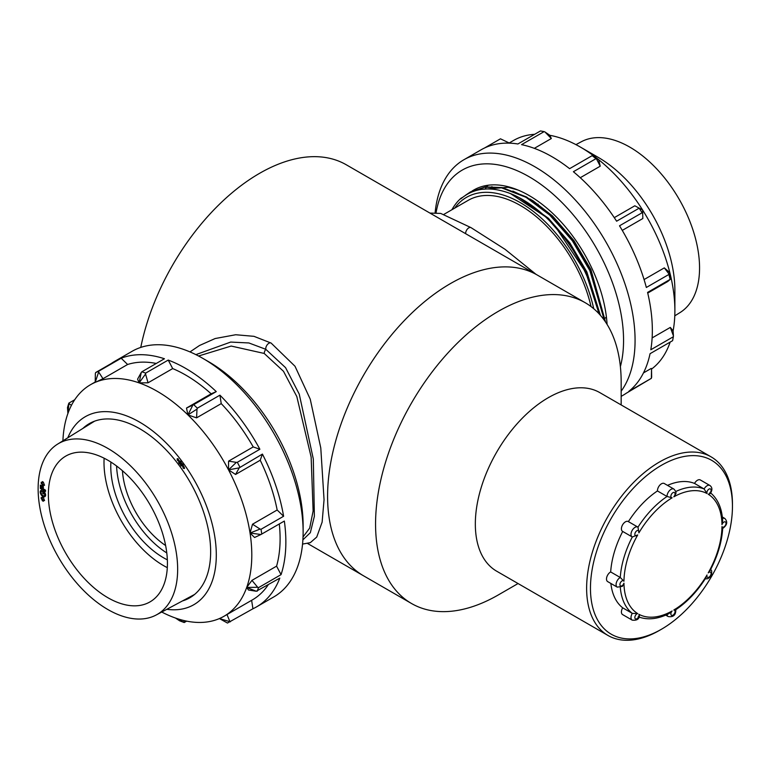 <?xml version="1.0" encoding="UTF-8"?>
<svg xmlns="http://www.w3.org/2000/svg" width="771" height="771" viewBox="0 0 771 771"><rect width="100%" height="100%" fill="white"/><g stroke="black" fill="none" stroke-linecap="round" stroke-linejoin="round"><path stroke-width="1.16" d="M140.765 347.422A173.668 100.269 120 0 1 259.48 173.388A173.668 100.269 120 0 1 346.304 164.792L537.223 275.016A173.668 100.269 120 0 0 450.389 283.612A173.668 100.269 120 0 0 336.937 436.646A173.668 100.269 120 0 0 363.555 575.812L411.531 603.51A173.668 100.269 120 0 0 498.365 594.904L518.045 583.541M621.166 404.939L621.166 382.204A173.668 100.269 120 0 0 585.189 302.704L537.223 275.016A173.668 100.269 120 0 0 363.555 375.275A173.668 100.269 120 0 0 363.555 575.812L307.725 543.574M585.189 302.704A173.668 100.269 120 0 0 411.531 402.973A173.668 100.269 120 0 0 411.531 603.51M711.093 456.856L599.809 392.612A103.112 59.531 120 0 0 496.688 452.143A103.112 59.531 120 0 0 496.688 571.205L607.982 635.458A103.112 59.531 -60 0 1 592.176 552.836A103.112 59.531 -60 0 1 659.533 461.964A103.112 59.531 -60 0 1 711.093 456.856A103.112 59.531 -60 0 1 732.45 504.061L732.45 506.277A100.403 57.97 120 0 0 661.46 465.289A100.403 57.97 120 0 0 590.461 588.254A100.403 57.97 120 0 0 661.46 629.242A100.403 57.97 120 0 0 732.45 506.277M661.46 629.242L659.542 630.35A103.112 59.531 -60 0 1 607.982 635.458M198.561 356.009L231.184 346.054L264.202 353.446L283.497 371.304L296.816 396.564L311.147 457.107L313.122 511.019L309.682 528.106L303.032 536.963M165.62 545.54A66.479 38.386 60 0 1 122.425 470.724M195.882 354.631L230.683 342.073L248.898 342.96L265.793 349.302L285.569 367.661L299.254 394.145L313.315 458.976L314.375 516.223L310.337 532.684L302.887 539.854M591.049 306.579A104.471 60.321 -120 0 0 468.19 200.344L443.932 214.348M538.091 204.122A66.479 38.386 -120 0 0 537.165 204.517M604.339 318.857A66.479 38.386 -120 0 0 606.411 317.006M473.992 189.888L472.247 190.977M604.541 320.572L589.892 270.688L572.381 240.831L550.378 215.533L525.995 197.28L501.622 187.854L484.853 187.18L470.185 192.085L465.511 195.265M491.927 186.63L491.098 188.153M487.089 186.225L486.164 187.517M485.923 187.873L485.364 188.712M474.252 189.743L472.507 190.851M605.177 321.478L590.403 270.399L572.892 240.542L550.88 215.244L526.506 196.981L502.133 187.565L485.354 186.89L470.435 191.94M599.867 314.693L586.336 272.741L568.834 242.884L546.822 217.586L510.45 193.569A110.619 63.868 60 0 1 598.537 313.257M451.922 209.731A110.619 63.868 60 0 1 460.933 198.311L462.735 197.27M593.737 308.728A107.911 62.306 -120 0 0 529.995 208.931A107.911 62.306 -120 0 0 454.678 208.141M460.933 198.311L460.865 198.851C473.751 187.767 490.279 186.004 510.45 193.569M488.467 185.185L486.713 186.139M605.524 321.989L590.904 269.542L573.884 240.533L552.489 215.947L532.867 200.643L512.84 191.073M600.436 315.339L586.847 271.893L569.827 242.875L548.422 218.289L519.095 197.588M518.054 190.051L508.137 187.295L481.721 189.358M604.31 320.244L589.892 270.129L572.872 241.121L549.106 214.357M599.086 313.845L585.825 272.471L556.199 227.821M621.166 396.371L622.978 395.321A141.787 81.861 -120 0 0 626.274 393.239L651.379 378.32L651.524 369.097A133.643 77.158 -120 0 0 665.2 353.282A133.643 77.158 -120 0 0 670.163 342.083M435.133 212.574A141.787 81.861 60 0 1 444.838 179.508A141.787 81.861 60 0 1 463.93 159.722L481.2 149.747A141.787 81.861 -120 0 1 517.9 143.975L540.471 130.945L544.124 131.619L521.553 144.64A141.787 81.861 -120 0 1 569.605 168.666L592.167 155.646L595.954 158.691L573.393 171.721A141.787 81.861 -120 0 1 616.617 221.2L639.178 208.17L642.089 212.777L619.518 225.807A141.787 81.861 -120 0 1 646.339 287.477L668.9 274.457L670.144 279.391L647.582 292.411A141.787 81.861 -120 0 1 650.801 349.764L673.362 336.734L672.611 340.676L650.049 353.696A141.787 81.861 -120 0 1 642.07 375.535A141.787 81.861 -120 0 1 628.818 391.35L651.379 378.32M463.93 159.722A141.787 81.861 60 0 1 593.159 222.038A141.787 81.861 60 0 1 624.799 385.51A141.787 81.861 60 0 1 621.166 391.186M607.085 324.408A110.619 63.868 -120 0 0 556.392 216.979A110.619 63.868 -120 0 0 473.751 190.032A110.619 63.868 -120 0 0 472.006 191.102M620.376 366.639A133.643 77.158 -120 0 0 562.223 202.792A133.643 77.158 -120 0 0 444.25 188.741A133.643 77.158 -120 0 0 436.087 212.632M643.457 372.923L651.254 368.422M647.736 293.067L667.744 281.521L670.25 279.381L669.826 272.616L668.842 273.782L664.303 267.884L669.826 272.616A133.643 77.158 -120 0 0 642.59 209.972L642.841 218.521L622.274 230.394M644.064 279.565L664.303 267.884M668.9 274.457L668.842 273.782M670.317 327.415L673.102 330.855L673.42 335.848L670.317 327.415L652.121 337.92M673.362 336.734L673.42 335.848M673.102 330.855A133.643 77.158 -120 0 0 674.885 310.752A133.643 77.158 -120 0 0 669.826 272.616M651.524 369.097L651.659 377.395M509.197 142.982L500.466 138.809L484.651 147.936M549.887 135.311L551.313 138.539L544.962 131.976L549.887 135.311A133.643 77.158 -120 0 1 580.39 147.078A133.643 77.158 -120 0 1 598.691 159.713L600.223 166.189L596.581 159.096L598.691 159.713L592.167 155.646M544.962 131.976L544.124 131.619M551.313 138.539L534.322 148.35M534.65 134.308A133.643 77.158 -120 0 0 513.563 140.457L508.937 143.127M596.581 159.096L595.954 158.691M600.223 166.189L580.274 177.715M642.841 218.521L642.59 209.972L634.822 205.79L614.285 217.644M674.885 310.752L674.885 290.262A108.538 62.663 -120 0 0 598.142 157.323L580.39 147.078M642.59 209.972A133.643 77.158 -120 0 0 598.691 159.713M575.947 144.63L581.392 141.719A98.659 56.958 60 0 1 629.801 147.116A98.659 56.958 60 0 1 693.996 233.227A98.659 56.958 60 0 1 680.032 312.573L674.779 315.831M530.727 200.123A74.623 43.08 60 0 1 531.2 199.612M529.61 199.419A74.623 43.08 60 0 1 530.217 199.024M107.892 597.727A84.184 48.602 -120 0 0 149.988 601.9A84.184 48.602 -120 0 0 162.893 534.438A84.184 48.602 -120 0 0 107.892 460.248A84.184 48.602 -120 0 0 65.795 456.085A84.184 48.602 -120 0 0 52.891 523.538A84.184 48.602 -120 0 0 107.892 597.727M104.124 458.215A84.184 48.602 -120 0 0 163.539 565.606A84.184 48.602 -120 0 0 167.307 567.639M107.892 448.433A98.659 56.958 -120 0 0 57.661 444.086A98.659 56.958 -120 0 0 43.687 523.442A98.659 56.958 -120 0 0 107.892 609.543A98.659 56.958 -120 0 0 156.301 614.94A98.659 56.958 -120 0 0 172.588 536.202A98.659 56.958 -120 0 0 107.892 448.433M110.908 462.08A74.623 43.08 -120 0 0 163.539 557.79A74.623 43.08 -120 0 0 167.346 559.833M43.349 486.809L43.349 488.91L45.528 490.163L45.528 491.426L40.352 488.438L40.352 485.084L41.335 485.643L41.335 487.744L42.338 488.322L42.338 486.231L43.349 486.809M45.528 491.204L40.352 488.438M40.545 488.332L40.545 485.19M42.53 486.337L42.338 488.322M44.525 500.601L43.349 499.926L43.349 501.295L42.338 500.707L41.171 497.536L42.338 498.211L42.338 496.842L43.349 497.43L44.525 500.601M44.525 500.379L43.349 499.926M43.349 501.073L42.338 500.707M42.53 500.591L42.338 499.338M42.53 499.232L41.171 498.664M41.364 498.558L41.364 497.642M42.53 496.958L42.338 498.211M44.776 494.664A2.13 1.234 -120 0 0 43.629 492.177L43.629 494.009L42.762 493.507L42.762 490.607A3.73 2.159 60 0 1 45.634 495.165A4.086 2.361 60 0 1 44.805 496.688A4.086 2.361 60 0 1 42.762 496.485A3.913 2.255 60 0 1 40.208 492.033A3.556 2.053 60 0 1 40.95 490.443A3.556 2.053 60 0 1 41.335 490.298L41.827 491.397A1.773 1.022 -120 0 0 41.432 491.484A1.773 1.022 -120 0 0 41.075 492.534A2.843 1.638 -120 0 0 42.762 495.483A2.776 1.6 -120 0 0 44.217 495.657A2.776 1.6 -120 0 0 44.776 494.664L44.959 494.558A2.13 1.234 -120 0 0 43.822 492.071L43.629 492.177M42.954 490.703L42.954 493.401L43.629 493.787M41.046 490.385A3.556 2.053 -120 0 0 40.4 491.927A3.913 2.255 -120 0 0 42.954 496.37L42.762 496.485M42.954 496.37A4.086 2.361 -120 0 0 44.901 496.62M44.304 495.599A2.776 1.6 -120 0 0 44.41 495.551A2.776 1.6 -120 0 0 44.959 494.558M44.525 485.335L43.349 484.66L43.349 486.029L42.338 485.441L41.171 482.27L42.338 482.945L42.338 481.576L43.349 482.164L44.525 485.335M44.525 485.113L43.349 484.66M43.349 485.807L42.338 485.441M42.53 485.335L42.338 484.072M42.53 483.966L41.171 483.398M41.364 483.292L41.364 482.376M42.53 481.692L42.338 482.945M116.585 466.012A74.623 43.08 -120 0 0 166.787 552.952M256.28 591.241L248.493 590.017L246.701 587.444L251.944 580.37L257.697 587.28L246.701 587.444L256.28 591.241L279.806 578.134A141.787 81.861 60 0 1 268.8 596.754A141.787 81.861 60 0 1 256.492 606.912A141.787 81.861 60 0 1 252.936 608.772L227.464 623.045L219.407 618.564A133.643 77.158 60 0 1 175.47 618.034A133.643 77.158 60 0 1 161.746 612.029M184.076 620.568L183.922 622.313L175.47 618.034L179.624 620.809L184.211 622.525L186.63 621.127M74.71 399.754L68.841 403.137L67.482 407.541L67.906 413.478A133.643 77.158 60 0 1 78.883 394.309A133.643 77.158 60 0 1 90.477 384.729A133.643 77.158 60 0 1 95.199 382.368L95.363 373.415L95.199 382.368L98.659 371.998L102.977 378.715L95.199 382.368A133.643 77.158 60 0 1 139.127 382.888L137.595 379.13L141.247 372.509L139.127 382.888L145.546 374.012L148.051 382.801L139.127 382.888A133.643 77.158 60 0 1 187.931 414.923L186.505 408.042L211.148 393.817L216.266 391.61A141.787 81.861 60 0 0 168.223 360.076L172.694 368.577L148.051 382.801M256.492 606.912L273.763 596.937A141.787 81.861 -120 0 0 286.07 586.779A141.787 81.861 -120 0 0 303.128 532.038A141.787 81.861 -120 0 0 202.869 358.39A141.787 81.861 -120 0 0 131.986 351.364L114.715 361.339A141.787 81.861 60 0 1 118.271 359.479L95.71 372.509L98.621 371.256L98.659 371.998M67.819 437.783A108.538 62.663 60 0 1 75.857 424.493A108.538 62.663 60 0 1 182.37 461.887A108.538 62.663 60 0 1 203.245 596.927A108.538 62.663 60 0 1 166.844 609.302M62.904 440.829A133.643 77.158 60 0 1 67.906 413.478L68.898 403.58L71.443 405.315M186.505 408.042L192.866 405.064L187.931 414.923A133.643 77.158 60 0 1 228.524 469.876L239.241 467.843L235.579 474.464L228.524 469.876L228.573 461.145L236.36 462.369L228.524 469.876A133.643 77.158 60 0 1 250.035 533.021L260.935 534.515L254.575 537.483L250.035 533.021L252.522 524.222L260.087 529.07L250.035 533.021A133.643 77.158 60 0 1 246.701 587.444A133.643 77.158 60 0 1 235.724 606.623A133.643 77.158 60 0 1 224.12 616.202A133.643 77.158 60 0 1 219.407 618.564L230.365 621.802M82.892 428.425A100.538 58.047 60 0 1 89.282 423.645A100.538 58.047 60 0 1 184.732 473.413A100.538 58.047 60 0 1 198.552 590.576A100.538 58.047 60 0 1 189.82 597.776A100.538 58.047 60 0 1 182.486 600.927M268.192 584.842A133.643 77.158 60 0 1 264.029 590.287A133.643 77.158 60 0 1 252.425 599.857L224.12 616.202M168.223 360.076L145.661 373.106L145.546 374.012M145.661 373.106L141.874 371.776L164.435 358.746A141.787 81.861 60 0 0 121.182 358.226L127.61 364.49L102.977 378.715M141.247 372.509L141.874 371.776M172.694 368.577A133.643 77.158 60 0 1 211.148 393.817M121.182 358.226L98.621 371.256M95.363 373.415L95.71 372.509M127.61 364.49A133.643 77.158 60 0 1 156.272 363.459M111.323 363.488A141.787 81.861 60 0 1 114.715 361.339M226.992 614.545L229.816 621.407M251.625 600.32L252.936 608.772M257.235 591.164L258.487 587.666L281.049 574.646L276.587 566.145L251.944 580.37M257.697 587.28L258.487 587.666M281.049 574.646A141.787 81.861 60 0 0 284.345 521.061L260.935 534.515M261.774 534.091L261.032 529.282L283.603 516.262L277.165 509.997L252.522 524.222M260.087 529.07L261.032 529.282M279.295 523.972A133.643 77.158 60 0 1 276.587 566.145M239.241 467.843L262.419 454.09L260.222 460.239L235.579 474.464M239.858 467.11L237.323 462.292L259.885 449.262L253.216 446.92L228.573 461.145M236.36 462.369L237.323 462.292M260.222 460.239A133.643 77.158 60 0 1 277.165 509.997M262.419 454.09A141.787 81.861 60 0 1 283.603 516.262M196.586 417.853L187.931 414.923L197 409.102L196.586 417.853L221.229 403.618A133.643 77.158 60 0 1 253.216 446.92M197 409.102L197.357 408.187L219.918 395.166L221.229 403.618M197.357 408.187L193.704 404.64L216.266 391.61M192.866 405.064L193.704 404.64M202.869 358.39L208.633 361.715A133.643 77.158 60 0 1 303.128 525.388L303.128 532.038M182.515 466.32L181.734 465.25L181.098 465.973L180.626 465.337L182.129 463.622L183.392 465.327L182.023 464.913L182.515 466.32M182.669 466.147L181.734 465.25M181.243 465.809L180.626 465.337M180.819 465.221L182.178 463.679M183.257 465.482L182.322 464.585M177.263 460.056L177.388 458.629L178.236 458.938L178.833 460.595L177.687 460.624L177.6 459.661M177.793 459.555L177.089 458.967M178.689 460.759L178.024 460.239M177.831 460.46L177.455 459.94M179.47 463.217A1.108 0.646 -120 0 0 180.481 463.766L180.048 462.552L181.137 464.026A1.947 1.128 60 0 1 180.906 464.248A1.947 1.128 60 0 1 179.219 463.506A2.13 1.234 60 0 1 178.939 461.039A2.043 1.176 60 0 1 179.055 460.962A2.043 1.176 60 0 1 180.79 461.704A1.85 1.07 60 0 1 181.358 463.294L180.915 463.034A0.925 0.54 -120 0 0 180.539 461.993A1.484 0.858 -120 0 0 179.344 461.53A1.484 0.858 -120 0 0 179.315 461.55A1.446 0.838 -120 0 0 179.47 463.217M180.096 462.61L180.481 463.766M179.151 460.913A2.043 1.176 -120 0 0 179.132 460.933A2.13 1.234 -120 0 0 179.412 463.39L179.219 463.506M179.412 463.39A1.947 1.128 -120 0 0 181.002 464.19M181.108 462.928A0.925 0.54 -120 0 0 180.732 461.877L180.539 461.993M180.732 461.877A1.484 0.858 -120 0 0 179.537 461.424A1.484 0.858 -120 0 0 179.508 461.444L179.373 461.511M182.987 467.795L183.113 466.378L183.961 466.686L184.558 468.344L183.411 468.373L183.325 467.409M183.517 467.303L182.814 466.715M184.414 468.508L183.749 467.987M183.556 468.209L183.18 467.689M219.918 395.166A141.787 81.861 60 0 1 259.885 449.262M694.526 483.427L704.116 488.968A5.686 3.277 -60 0 1 709.918 485.489L700.319 479.957A5.686 3.277 120 0 0 694.526 483.427A72.04 41.595 120 0 0 667.503 485.373M637.752 527.027L628.384 521.62A5.686 3.277 120 0 0 628.278 521.553A5.686 3.277 120 0 0 622.592 524.829A5.686 3.277 120 0 0 622.592 531.392A5.686 3.277 120 0 0 622.708 531.45L632.075 536.867M657.441 490.944L667.031 496.485A5.686 3.277 -60 0 1 669.44 490.664A5.686 3.277 -60 0 1 673.893 489.065L664.294 483.523A5.686 3.277 120 0 0 659.841 485.123A5.686 3.277 120 0 0 657.441 490.944A72.04 41.595 120 0 0 628.384 521.61M632.297 536.992A5.686 3.277 -60 0 1 632.181 536.934A5.686 3.277 -60 0 1 632.181 530.371A5.686 3.277 -60 0 1 637.868 527.085A5.686 3.277 -60 0 1 637.983 527.152L638.899 532.877A2.968 1.715 120 0 0 637.212 530.564A2.968 1.715 120 0 0 634.861 534.621A2.968 1.715 120 0 0 637.713 534.929L632.297 536.992A72.04 41.595 -60 0 0 620.269 577.489L610.671 571.947A5.686 3.277 120 0 0 606.835 576.949A5.686 3.277 120 0 0 607.673 581.604L617.263 587.145A5.686 3.277 -60 0 1 616.424 582.481A5.686 3.277 -60 0 1 620.269 577.489L623.951 581.247A2.968 1.715 120 0 0 620.742 582.153A2.968 1.715 120 0 0 620.742 585.989A2.968 1.715 120 0 0 623.951 583.184L622.39 586.336L617.263 587.145M622.708 531.46A72.04 41.595 120 0 0 610.671 571.947M620.318 587.483A72.04 41.595 -60 0 0 632.297 613.369L622.708 607.827A5.686 3.277 120 0 0 622.592 614.583L632.181 620.125A5.686 3.277 -60 0 1 632.297 613.369L637.713 613.61A2.968 1.715 120 0 0 634.861 617.205A2.968 1.715 120 0 0 637.212 618.564A2.968 1.715 120 0 0 638.899 614.294L639.4 616.289C638.88 619.354 636.48 620.636 632.181 620.125M610.873 583.454A72.04 41.595 120 0 0 622.708 607.827M638.186 616.752C647.37 620.269 657.605 619.238 668.91 613.649L672.129 610.998A2.968 1.715 120 0 0 671.31 615.181A2.968 1.715 120 0 0 674.625 613.273A2.968 1.715 120 0 0 673.806 610.034C675.791 609.928 676.215 609.63 675.068 609.129M673.893 489.065C675.782 491.108 676.408 492.727 675.753 493.903L673.806 496.832A2.968 1.715 120 0 0 674.625 492.65A2.968 1.715 120 0 0 671.31 494.558A2.968 1.715 120 0 0 672.129 497.796L667.031 496.485A72.04 41.595 -60 0 0 637.983 527.152M709.918 485.489C712.452 487.465 712.549 490.183 710.197 493.652L708.221 494.221A2.968 1.715 120 0 0 711.074 490.626A2.968 1.715 120 0 0 708.732 489.267A2.968 1.715 120 0 0 707.036 493.536L704.116 488.968A72.04 41.595 -60 0 0 675.714 491.541M721.829 528.125C722.832 528.867 722.89 528.357 721.984 526.583A2.968 1.715 120 0 0 725.203 525.677A2.968 1.715 120 0 0 725.203 521.842A2.968 1.715 120 0 0 721.984 524.646L722.668 520.531C721.858 507.954 717.637 498.567 709.995 492.38M667.06 614.526A5.686 3.277 -60 0 0 668.206 616.549C673.382 617.349 675.916 615.046 675.81 609.649L675.782 609.688C687.231 602.074 697.244 591.482 705.822 577.913L707.036 574.954A2.968 1.715 120 0 0 708.732 577.267A2.968 1.715 120 0 0 711.074 573.21A2.968 1.715 120 0 0 708.221 572.901L710.178 570.367C717.637 556.151 721.81 542.186 722.678 528.472L722.649 528.511C727.188 525.176 727.911 521.832 724.836 518.469L722.35 517.042M264.202 353.446A5.272 3.045 -60 0 1 265.793 349.302A4.433 2.564 -60 0 1 267.441 344.521A4.433 2.564 -60 0 1 271.103 343.056L253.967 336.329L235.714 334.739L215.148 338.536L199.496 345.504L189.984 351.913M429.958 213.085L440.684 213.413L471.023 227.638A4.433 2.564 120 0 0 467.428 229.016A4.433 2.564 120 0 0 465.684 233.709M672.129 497.796A69.332 40.025 120 0 0 638.899 532.877M637.713 534.929A69.332 40.025 120 0 0 623.951 581.247M623.951 583.184A69.332 40.025 120 0 0 637.713 613.61M638.899 614.294A69.332 40.025 120 0 0 672.129 610.998M673.806 610.034A69.332 40.025 120 0 0 707.036 574.954M708.221 572.901A69.332 40.025 120 0 0 721.984 526.583M721.984 524.646A69.332 40.025 120 0 0 708.221 494.221M707.036 493.536A69.332 40.025 120 0 0 673.806 496.832M722.504 518.497A5.686 3.277 -60 0 1 724.836 518.469M302.55 544.085L310.327 542.649L316.736 537.059L322.124 522.15L324.051 499.743L320.784 447.97L310.241 399.176L295.014 366.264L271.103 343.056M470.686 191.796L470.175 192.095M471.023 227.638L505.024 249.293L535.97 274.283M57.661 444.086L94.554 421.188M156.301 614.94L194.581 594.451M90.477 384.729L94.939 382.156M668.206 616.549L665.72 615.123M638.089 527.219L628.278 521.553M632.413 537.05L622.592 531.392M710.727 569.316L711.691 570.983L711.585 574.289L709.918 577.171L707.836 578.674L705.186 578.915"/></g></svg>

